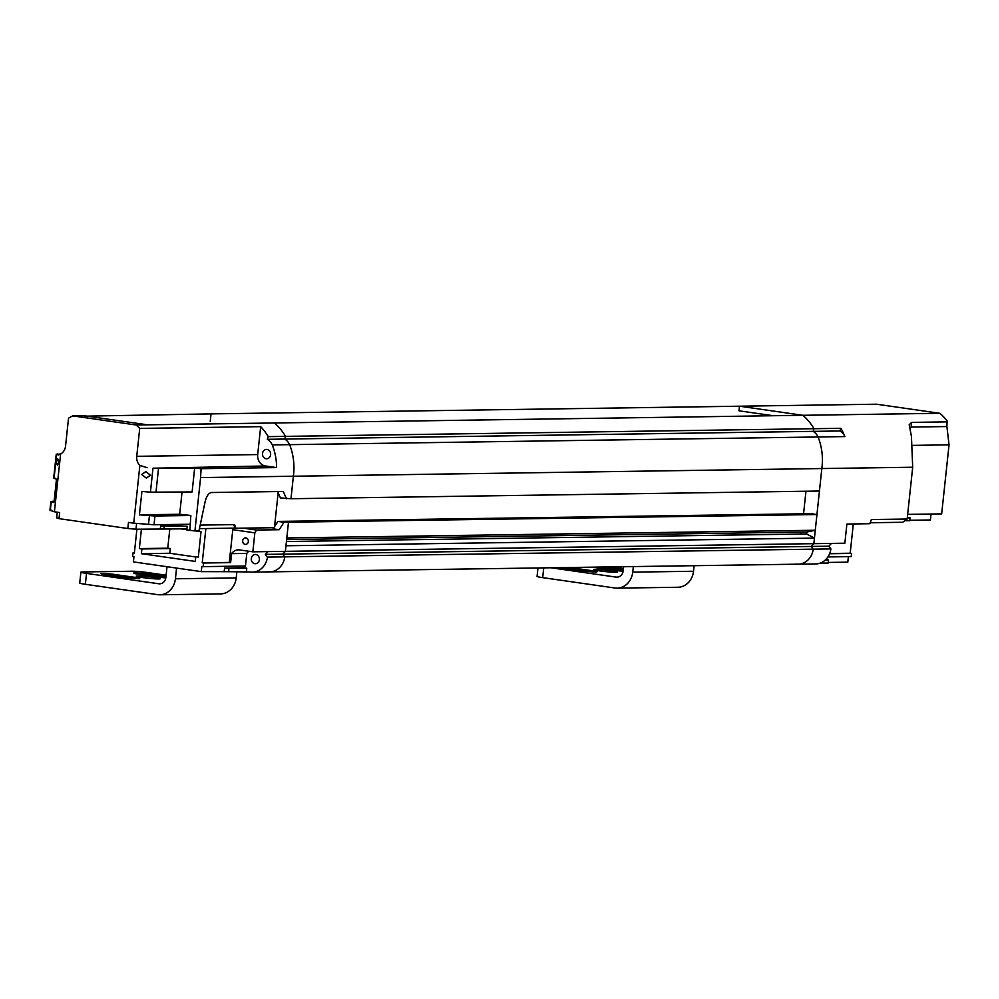 <?xml version="1.0" encoding="UTF-8"?>
<svg xmlns="http://www.w3.org/2000/svg" width="999" height="999" viewBox="0 0 999 999"><rect width="100%" height="100%" fill="white"/><g stroke="black" fill="none" stroke-linecap="round" stroke-linejoin="round"><path stroke-width="1.5" d="M939.922 413.299L802.884 415.297L739.497 406.206L876.535 404.208L939.922 413.299A55.732 48.839 -90.8 0 1 947.114 420.891L946.89 426.548L911.113 427.06L909.39 427.847M801.123 532.205A3.247 2.847 89.2 0 1 801.136 532.105A3.247 2.847 89.2 0 0 801.398 534.04A3.247 2.847 89.2 0 1 801.123 532.205M796.028 564.035A17.707 15.522 -90.8 0 0 798.164 564.173A17.707 15.522 -90.8 0 0 813.261 549.163L284.79 556.843L282.667 554.145L285.377 551.348L252.834 551.823L254.845 532.842L256.481 530.057L279.196 529.72L284.003 522.29L288.474 522.227L282.405 521.353L288.474 522.227L286.813 537.937L815.271 530.257L806.742 532.03A3.247 2.847 89.2 0 1 806.543 533.966L286.426 541.533M871.228 519.842L869.942 523.713L846.89 524.05L844.854 543.219L813.848 543.668L814.435 538.099L285.976 545.779L285.377 551.348L282.667 554.145L284.79 556.843A17.707 15.522 89.2 0 1 269.705 571.865L815.796 563.923A17.707 15.522 -90.8 0 0 830.881 548.901L813.261 549.163L811.126 546.453L813.848 543.668L821.827 468.543A55.732 48.839 -90.8 0 0 818.069 436.975A12.999 11.401 -90.8 0 0 813.124 431.368L814.023 428.696A55.732 48.839 -90.8 0 0 802.884 415.297L274.413 422.977A55.732 48.839 89.2 0 1 285.564 436.376A55.732 48.839 -90.8 0 0 274.413 422.977L147.54 424.825L84.153 415.734L72.752 415.896L136.126 424.987L147.54 424.825M844.917 436.588L818.069 436.975A12.999 11.401 -90.8 0 0 813.124 431.368L284.665 439.061L285.564 436.376L840.871 428.309A55.732 48.839 89.2 0 1 844.917 436.588A12.999 11.401 -90.8 0 0 839.972 430.981L813.124 431.368L814.023 428.696A55.732 48.839 -90.8 0 0 802.884 415.297M277.622 491.558L280.444 497.914L290.984 498.726L293.369 476.236L290.984 498.726L819.442 491.033L821.827 468.543L912.686 467.232L911.438 436.363L909.19 424.8L911.612 422.39L947.389 421.865M912.686 467.232L907.167 519.03L871.727 519.542A11.151 9.765 89.2 0 1 870.803 520.479M828.258 562.437L847.801 562.15L848.388 556.643M820.117 563.149L828.196 563.036L828.521 559.989L825.911 559.428M839.972 430.981L840.871 428.309M870.079 522.752L902.696 522.277L907.167 519.03M907.666 514.373L941.67 513.886L949.05 444.842L946.89 426.548M909.864 520.279L930.394 519.98L931.031 514.035M907.292 517.932L910.126 517.894L909.827 520.666L905.843 520.716M831.48 543.406L828.758 546.203L830.881 548.901M828.758 546.203L811.126 546.453L813.261 549.163A17.707 15.522 -90.8 0 1 798.164 564.173M853.308 523.951L850.186 553.234L851.573 553.421L851.223 556.605L827.921 556.942M825.274 560.039L828.521 559.989M912.911 445.379L949.05 444.842M910.126 517.894L907.329 517.557M850.186 553.234L829.694 553.521M851.573 553.421L829.607 553.746M773.276 415.721L739.01 410.814L739.497 406.206L211.039 413.886L210.252 421.266L211.039 413.886L84.103 416.196M821.827 468.543A55.732 48.839 -90.8 0 0 818.069 436.975L289.61 444.655A12.999 11.401 -90.8 0 0 284.665 439.061A12.999 11.401 89.2 0 1 289.61 444.655A55.732 48.839 89.2 0 1 293.369 476.236A55.732 48.839 -90.8 0 0 289.61 444.655L272.265 444.917A55.732 48.839 89.2 0 1 276.611 467.582L201.086 468.681L200.599 477.584L821.827 468.543M803.558 513.773L805.968 491.233M815.271 530.257L816.945 514.547L810.863 513.673L277.934 521.416L273.114 528.846L279.196 529.72M814.435 538.099L806.543 533.966M816.945 514.547L288.474 522.227L285.377 551.348L813.848 543.668L811.126 546.453L265.322 554.395L267.457 557.092A17.707 15.522 89.2 0 1 252.36 572.115A17.707 15.522 89.2 0 1 250.225 571.977L228.609 571.69L228.958 568.419L246.778 568.169L246.428 571.428M267.457 557.092L284.79 556.843A17.707 15.522 89.2 0 1 269.705 571.865A17.707 15.522 89.2 0 1 267.57 571.728M274.538 526.66L278.159 492.757L274.538 526.66M806.742 532.03L286.638 539.585M136.126 424.987A55.732 48.839 89.2 0 1 139.723 428.409L260.677 426.648A55.732 48.839 89.2 0 1 268.219 436.625L285.564 436.376L284.665 439.061L267.32 439.31A12.999 11.401 89.2 0 1 272.265 444.917M57.255 512.212L56.656 517.844L59.003 518.643L59.653 512.562L54.408 511.8L60.614 454.033A10.215 8.954 89.2 0 0 65.547 446.116L68.531 418.194A55.732 48.839 89.2 0 1 72.752 415.896M136.9 529.208L134.353 553.084L133.017 552.884L132.63 556.518L133.966 556.705L133.404 561.9L201.274 571.628L228.609 571.69M284.003 522.29L277.934 521.416M256.481 530.057L243.219 528.146L273.863 527.709M243.219 528.146L235.951 528.259L234.553 524.6L200.187 525.099M200.599 477.584L194.93 530.944L198.963 530.894L205.132 501.673C206.531 496.028 208.679 492.982 211.563 492.519L283.254 491.471L286.501 498.788M259.378 559.715A4.645 4.071 89.2 0 1 251.273 559.203A4.645 4.071 89.2 0 1 255.269 554.495A4.645 4.071 89.2 0 1 259.378 559.715M270.617 454.645A4.645 4.071 89.2 0 1 262.5 454.133A4.645 4.071 89.2 0 1 266.508 449.425A4.645 4.071 89.2 0 1 270.617 454.645M59.003 518.643L127.822 528.508L128.484 522.427L133.729 523.189L139.872 465.409A10.215 8.954 89.2 0 1 136.738 456.331L139.723 428.409M60.614 454.033L58.267 454.945L56.618 454.383L60.752 453.946M54.845 477.959L54.046 478.346L56.618 454.383L57.418 453.996M228.958 568.419L224.563 568.044L224.213 571.303L224.563 568.044M201.274 571.628L201.835 566.445L203.172 566.645L203.559 563.011L202.223 562.824L205.881 528.558M244.093 566.046L243.906 567.757L224.538 568.031M169.793 529.095L167.757 548.189L139.348 548.601L141.421 529.145M181.418 528.921L186.825 529.695M195.492 530.944L201.024 531.73L198.326 557.067L195.779 556.693L198.364 556.655M139.348 548.601L141.883 548.963L141.383 553.683L195.267 561.413L195.779 556.693M268.044 551.598L265.322 554.395M203.172 566.645L245.454 566.021L246.803 553.421A10.215 8.954 89.2 0 1 248.901 551.261M246.778 568.169L243.906 567.757M252.834 551.823L239.648 549.937A10.215 8.954 -90.8 0 0 238.424 549.85A10.215 8.954 -90.8 0 0 231.581 553.646L230.632 562.612L203.559 563.011M230.632 562.612L229.295 562.425L232.792 529.67L254.845 532.842M248.339 541.545A3.247 2.847 -90.8 0 0 245.467 537.887A3.247 2.847 -90.8 0 0 245.567 544.393A3.247 2.847 -90.8 0 0 248.339 541.545M232.792 529.67L233.691 528.146M194.93 530.944L186.801 529.957L187.2 526.261L177.822 525.749L177.959 524.413M233.691 524.612L235.027 528.121L235.951 528.259M199.438 528.646L235.027 528.121M189.847 530.394L190.859 515.484L179.67 514.26L182.043 492.082M194.668 467.982L152.972 468.206L150.424 492.17L192.12 491.945L194.668 467.982L201.086 468.681M152.972 468.206L265.497 465.984L276.611 467.582M265.497 465.984A10.215 8.954 89.2 0 1 257.692 454.57L260.677 426.648M268.219 436.625L267.32 439.31M127.822 528.508L135.989 529.22L186.925 528.833M54.046 478.346L56.481 479.17L53.971 502.584L51.249 501.66L50.312 510.414L54.408 511.8M58.866 462.599L57.43 465.422L56.344 461.738L57.767 458.916L58.866 462.599M147.24 467.707L139.872 465.409M150.424 492.17L141.92 491.433L139.41 514.847L154.957 516.008L190.859 515.484M154.957 516.008L154.021 524.762L133.729 523.189M141.696 474.488L146.353 478.109L150.487 475.249L145.829 471.615L141.696 474.488M52.048 501.273L54.121 501.236M133.017 552.884L134.378 552.872M229.295 562.425L202.223 562.824M141.383 553.683L169.793 553.271L195.742 556.992M246.803 553.421L231.581 553.646M163.861 529.183L164.173 526.311L180.082 526.073M179.67 514.26L139.41 514.847M154.021 524.762L189.922 524.238M164.173 526.311L160.627 525.998L160.315 528.871M135.989 529.22L136.613 523.439M174.65 524.463L174.513 525.799L160.627 525.998M50.312 510.414L51.111 510.027M169.793 553.271L170.305 548.551L167.757 548.189M141.883 548.963L170.305 548.551M174.513 525.799L177.822 525.749M633.341 566.57L632.742 572.14L693.531 571.253L694.118 565.684M617.832 577.085L616.058 577.11A7.318 6.406 89.2 0 0 616.945 577.172A7.318 6.406 89.2 0 0 623.201 570.766L623.638 566.708M693.531 571.253A18.282 16.021 89.2 0 1 677.884 587.262L617.107 588.136A18.282 16.021 89.2 0 1 614.897 587.999L542.682 577.634A10.977 0.724 -173.9 0 1 537.062 576.398L537.962 567.956M611.725 566.883L623.438 568.568M632.742 572.14A18.282 16.021 89.2 0 1 617.107 588.136M616.058 577.11L550.948 567.769M599.762 570.891A12.063 0.799 -173.9 0 1 593.568 569.517A12.063 0.799 -173.9 0 1 605.656 570.017A12.063 0.799 -173.9 0 1 617.569 572.09A12.063 0.799 -173.9 0 1 599.762 570.891M569.48 567.507A9.878 0.649 -173.9 0 1 572.877 567.944L591.97 570.679A9.878 0.649 -173.9 0 1 597.027 571.79A9.878 0.649 -173.9 0 1 582.454 570.816L563.361 568.081A9.878 0.649 -173.9 0 1 560.601 567.632M623.139 571.241A9.878 0.649 -173.9 0 1 615.047 570.342L595.953 567.607A9.878 0.649 -173.9 0 1 593.194 567.157M602.072 567.032A9.878 0.649 -173.9 0 1 605.469 567.469L623.289 570.017M176.561 568.081L175.424 578.783L236.201 577.909L236.875 571.565M160.502 583.741L158.741 583.766A7.318 6.406 89.2 0 0 159.615 583.816A7.318 6.406 89.2 0 0 165.871 577.422L167.02 566.72M236.201 577.909A18.282 16.021 89.2 0 1 220.554 593.906L159.778 594.792A18.282 16.021 89.2 0 1 157.567 594.642L85.352 584.29A10.977 0.724 -173.9 0 1 79.733 583.041L80.894 572.152A10.977 0.724 6.1 0 0 86.513 573.401L85.352 584.29M80.894 572.152A10.977 0.724 6.1 0 1 82.255 571.952L132.467 571.228A10.977 0.724 6.1 0 1 147.303 572.514L166.109 575.212M175.424 578.783A18.282 16.021 89.2 0 1 159.778 594.792M158.741 583.766L86.513 573.401M142.432 577.534A12.063 0.799 -173.9 0 1 136.239 576.173A12.063 0.799 -173.9 0 1 148.327 576.66A12.063 0.799 -173.9 0 1 160.24 578.733A12.063 0.799 -173.9 0 1 142.432 577.534M134.64 577.322A9.878 0.649 -173.9 0 1 139.698 578.446A9.878 0.649 -173.9 0 1 125.125 577.459L106.031 574.725A9.878 0.649 -173.9 0 1 100.974 573.613A9.878 0.649 -173.9 0 1 115.547 574.587L134.64 577.322L134.515 578.471M165.809 577.897A9.878 0.649 -173.9 0 1 157.717 576.985L138.624 574.25A9.878 0.649 -173.9 0 1 133.566 573.139A9.878 0.649 -173.9 0 1 148.139 574.113L165.959 576.673M911.113 427.06L911.612 422.39M257.692 454.57L136.738 456.331M149.425 515.721L148.489 524.475M158.504 468.506L155.956 492.47M543.731 567.882L542.682 577.634M605.469 567.469L605.307 568.943M572.877 567.944L572.714 569.418M591.845 571.815L591.97 570.679M148.139 574.113L147.977 575.599M115.547 574.587L115.397 576.073M269.705 571.865L252.36 572.115M56.256 454.17L53.684 478.134M49.95 510.202L50.887 501.448"/></g></svg>
